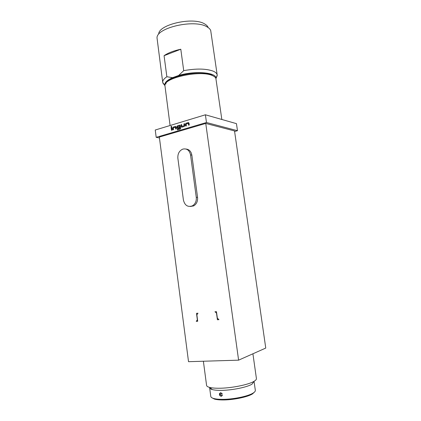 <?xml version="1.0" encoding="UTF-8"?>
<svg xmlns="http://www.w3.org/2000/svg" width="421" height="421" viewBox="0 0 421 421"><rect width="100%" height="100%" fill="white"/><g stroke="black" fill="none" stroke-linecap="round" stroke-linejoin="round"><path stroke-width="0.63" d="M171.742 126.61L171.4 127.216L170.942 126.853L171.284 126.247L171.742 126.61M171.279 127.226L170.989 126.863L171.447 126.253M159.454 137.962L156.191 137.325L155.244 130.015L205.406 114.791L236.455 123.642L237.476 130.699L234.608 131.494M156.191 137.325L206.474 122.511L205.406 114.791M171.142 127.737L171.784 127.542L172.121 130.094L171.479 130.289L171.142 127.737L171.789 127.563M172.857 129.879L172.615 128.052L173.12 127.137L175.399 126.458L176.104 127.005L176.346 128.837L175.694 129.031L175.415 127.268L173.315 127.895L173.505 129.684L172.857 129.879M177.32 129.173L179.956 128.337L179.599 126.011L177.441 126.716L177.609 127.642L179.478 127.089L179.583 127.879L177.699 128.437L176.988 127.884L176.841 126.784L177.357 125.868L179.651 125.174L180.367 125.726L180.698 128.226L180.183 129.147L177.425 129.963L177.32 129.173L179.956 128.337M184.298 126.474L181.977 127.163L181.262 126.61L181.014 124.769L181.677 124.569L181.961 126.347L184.103 125.705L183.903 123.9L184.572 123.7L184.819 125.547L184.298 126.474M185.677 126.063L185.424 124.211L185.95 123.285L188.292 122.579L189.018 123.137L189.271 124.995L188.597 125.195L188.308 123.4L186.145 124.053L186.345 125.863L185.677 126.063M206.474 122.511L237.476 130.699M234.529 130.942L205.758 123.432L159.338 137.072L188.524 361.686L238.607 360.16L265.756 348.062L234.529 130.942M238.607 360.16L205.758 123.432M218.662 319.386L217.404 319.765L218.941 319.65L217.352 318.129L216.468 311.645L214.942 311.777L216.683 313.235M197.67 320.949L196.244 321.36L197.496 319.628M196.244 321.36L197.707 321.249L196.87 314.903L197.965 313.208L196.496 313.329L197.333 319.671M190.25 206.5L193.66 205.906C196.57 204.106 197.87 201.264 197.565 197.37L191.844 155.128C191.139 151.465 189.24 149.439 186.145 149.055M177.867 158.249L183.419 200.059C184.793 205.453 187.771 207.39 192.36 205.869C195.276 204.064 196.581 201.212 196.27 197.307L190.539 154.912C189.434 150.192 186.845 148.26 182.788 149.113C179.246 150.75 177.609 153.791 177.867 158.249M221.835 119.475L215.862 78.301C215.347 77.217 214.147 76.29 212.263 75.522C200.633 70.002 164.69 77.569 164.895 85.279L170.084 125.511M213.584 76.148L211.163 74.764C200.007 69.47 165.711 76.696 165.853 84.116M172.557 77.664L178.646 75.485L183.714 70.654L180.798 49.225C173.589 50.778 168.011 52.935 164.069 55.693L166.863 76.738L172.557 77.664C166.732 80.343 164.164 82.969 164.843 85.537L164.858 85.584M215.978 78.58L215.984 78.532C217.162 72.496 195.202 70.407 178.646 75.485M164.785 85.321L162.727 82.474C162.511 80.643 163.89 78.727 166.863 76.738M183.714 70.654C196.228 68.407 206.032 68.565 213.131 71.128C215.615 72.191 216.968 73.486 217.199 75.012L210.7 30.449C210.09 29.049 208.811 27.823 206.853 26.765C194.444 19.04 156.754 27.602 157.007 37.806L162.727 82.474M158.701 34.033C158.575 24.518 193.018 16.666 204.48 23.839C206.29 24.828 207.479 25.97 208.053 27.276M217.199 75.012L216.178 78.069M164.069 55.693L180.798 49.225M217.404 319.765L216.52 313.282M203.38 361.234L206.579 385.399C206.695 386.21 207.669 386.873 209.505 387.378C211.637 387.946 214.647 388.236 218.536 388.241C230.666 388.341 248.627 384.773 254.142 381.263C255.768 380.284 256.531 379.384 256.421 378.568L252.916 353.782M209.626 387.478L209.632 387.741C209.737 388.494 210.626 389.099 212.289 389.567C214.21 390.088 216.899 390.356 220.362 390.372C231.161 390.483 247.085 387.309 252.047 384.126L254.142 381.263M209.632 387.741L210.784 396.429C210.905 397.266 211.863 397.945 213.657 398.471C215.578 399.013 218.215 399.308 221.572 399.355C232.281 399.571 248.027 396.398 253.126 393.061C254.71 392.077 255.447 391.162 255.337 390.325L254.047 381.394M220.667 392.625L222.314 393.83L220.667 392.625L219.43 393.688C219.315 395.14 219.894 396.003 221.157 396.277L222.483 395.056L220.257 395.056L220.094 393.835M222.483 395.056L221.557 396.214M254.537 392.004L252.532 393.872C247.601 397.103 232.429 400.166 222.093 399.95C218.852 399.903 216.299 399.613 214.442 399.087L212.01 397.829M222.43 395.072L220.246 395.056L220.083 393.835L222.262 393.845M171.521 130.273L171.184 127.747M172.899 129.863L172.657 128.063L173.12 127.137M175.736 129.021L175.51 127.316M173.168 127.147L175.731 126.479M177.467 129.952L177.367 129.184M177.415 128.421L176.888 126.795L177.399 125.879L179.993 125.2M177.651 127.652L179.478 127.11M179.999 128.347L179.693 126.063M181.683 127.147L181.262 126.61M181.967 126.347L184.145 125.716L183.903 123.9M183.951 123.911L184.572 123.721M181.304 126.621L181.014 124.769M181.056 124.779L181.677 124.59M185.714 126.053L185.472 124.221L185.95 123.285M188.64 125.179L188.403 123.453M185.993 123.295L188.645 122.606M190.539 154.912L191.844 155.128M196.27 197.307L197.565 197.37M192.36 205.869L193.66 205.906M164.843 85.537L162.853 83.016M215.984 78.532L217.225 75.569M252.532 393.872L253.126 393.061M214.442 399.087L213.657 398.471M212.289 389.567L209.505 387.378"/></g></svg>
